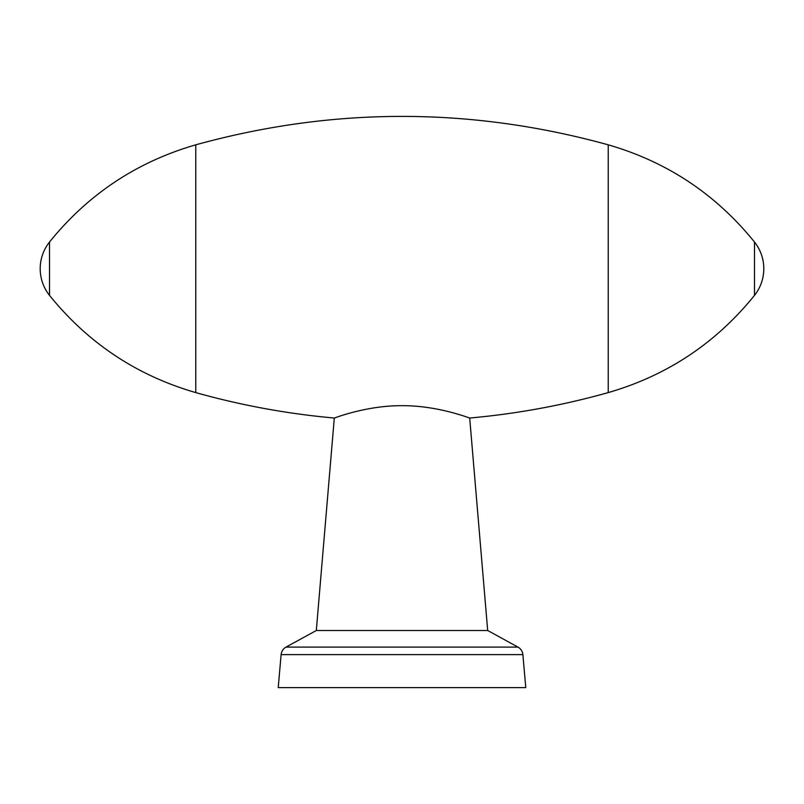 <?xml version="1.0" encoding="UTF-8"?>
<svg xmlns="http://www.w3.org/2000/svg" width="804" height="804" viewBox="0 0 804 804"><rect width="100%" height="100%" fill="white"/><g stroke="black" fill="none" stroke-linecap="round" stroke-linejoin="round"><path stroke-width="1.21" d="M763.8 268.707A42.843 42.843 0 0 0 754.494 242.044L754.494 295.369A42.843 42.843 0 0 0 763.8 268.707M402 405.688L403.065 405.688M415.115 406.171L415.889 406.231M450.31 412.1L452.371 412.643M517.977 647.099L487.686 630.507L469.697 418.03C470.3 418.432 438.11 405.447 402 405.688C365.89 405.447 333.7 418.432 334.303 418.03L316.314 630.507L286.023 647.099A9.517 9.517 0 0 0 281.119 654.617L278.224 687.631L525.776 687.631L522.881 654.617A9.517 9.517 0 0 0 517.977 647.099L286.023 647.099M347.529 413.789L348.273 413.578M353.067 412.261L353.619 412.12M49.506 295.369A42.843 42.843 0 0 1 49.506 242.044L49.506 295.369C88.058 343.117 136.811 375.518 195.764 392.593L195.764 144.82C136.811 161.885 88.058 194.297 49.506 242.044M487.686 630.507L316.314 630.507M754.494 242.044C715.942 194.297 667.189 161.885 608.236 144.82L608.236 392.593C562.84 405.347 516.66 413.829 469.697 418.03M522.881 654.617L281.119 654.617M334.303 418.03C287.34 413.829 241.16 405.347 195.764 392.593M754.494 295.369C715.942 343.117 667.189 375.518 608.236 392.593M608.236 144.82C470.742 106.922 333.258 106.922 195.764 144.82"/></g></svg>
